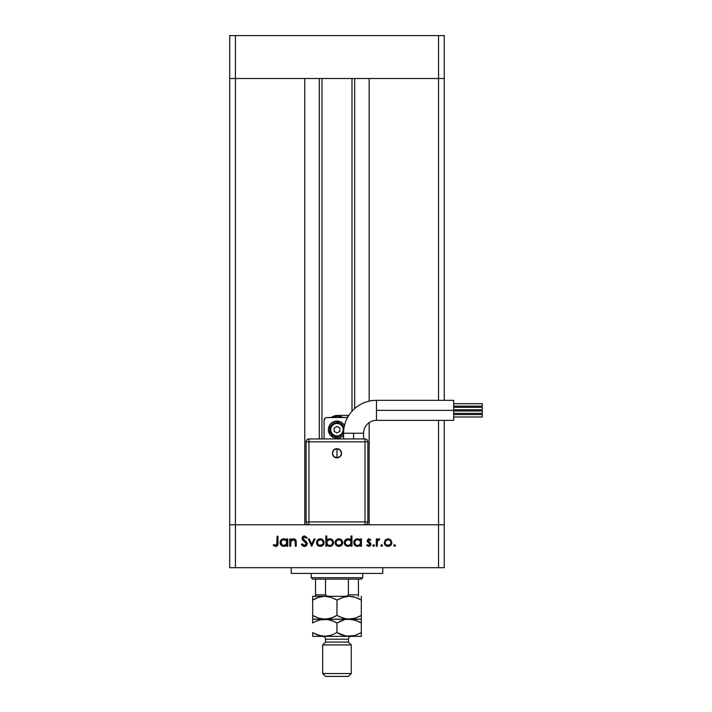<?xml version="1.0" encoding="UTF-8"?>
<svg xmlns="http://www.w3.org/2000/svg" width="712" height="712" viewBox="0 0 712 712"><rect width="100%" height="100%" fill="white"/><g stroke="black" fill="none" stroke-linecap="round" stroke-linejoin="round"><path stroke-width="1.07" d="M321.957 78.507L321.957 438.957L321.957 78.507M235.423 524.78L235.423 78.507L304.789 78.507L304.789 524.78L235.423 524.78L304.789 524.78L304.789 78.507L235.423 78.507L235.423 524.78L229.7 524.78L235.423 524.78L235.423 567.695L438.53 567.695L438.53 524.78L444.252 524.78L444.252 420.365L444.252 567.695L229.7 567.695L229.7 78.507L444.252 78.507L444.252 400.34L444.252 78.507L438.53 78.507L438.53 400.34L438.53 78.507L444.252 78.507L444.252 35.6L444.252 78.507L438.53 78.507L438.53 35.6L444.252 35.6L438.53 35.6L438.53 78.507L235.423 78.507L235.423 35.6L438.53 35.6L235.423 35.6L235.423 78.507L229.7 78.507L229.7 567.695L235.423 567.695L235.423 524.78L229.7 524.78L308.937 524.78L235.423 524.78M369.163 524.78L438.53 524.78L369.163 524.78L369.163 422.634L369.163 524.78M438.53 420.365L438.53 524.78L444.252 524.78L365.007 524.78L365.007 521.923L367.873 521.923L367.873 441.823L367.873 521.923A2.857 2.857 0 0 1 365.007 524.78L438.53 524.78L438.53 567.695L444.252 567.695L444.252 524.78L438.53 524.78L438.53 420.365M369.163 401.159L369.163 78.507L369.163 401.159M354.665 408.59L354.665 78.507L354.665 408.59M319.288 78.507L319.288 438.957L319.288 78.507M229.7 78.507L235.423 78.507L229.7 78.507L229.7 35.6L235.423 35.6L229.7 35.6L229.7 78.507M291.208 567.695L291.208 573.418L382.745 573.418L382.745 567.695L382.745 573.418L291.208 573.418L291.208 567.695M290.71 546.237L289.811 546.237L290.71 546.237L289.811 546.237L289.811 538.922L290.71 538.922L290.71 540.239L291.92 539.171L294.234 538.886L295.373 539.518L296.147 541.191L296.228 546.237L295.329 546.237L295.133 540.817L293.335 539.687L291.769 540.239L290.914 541.423L290.71 546.237L290.852 541.627L293.335 539.687L295.222 541.129L295.329 546.237L296.228 546.237L296.228 542.5C296.423 540.355 295.507 539.118 293.495 538.788L290.71 540.239L290.71 538.922L289.811 538.922L289.811 546.237L289.811 538.922L290.71 538.922M304.683 546.487L307.272 543.781L306.4 545.721L304.683 546.487L302.573 545.864L301.363 544.306L302.208 543.799L304.407 545.463L306.204 544.466L306.009 542.784L302.039 538.717L302.733 536.617L304.469 535.967L307.139 537.667L306.329 538.281L304.104 537.008L303.018 537.738L302.956 538.637L306.48 541.903L307.272 543.781L302.903 538.263L304.371 536.999L306.329 538.281L307.139 537.667L304.469 535.967L302.004 538.308L302.564 539.829L306.374 543.772L304.407 545.463L302.208 543.799L301.363 544.306L303.917 546.46M314.125 538.922L315.096 538.922L311.758 546.237L308.296 538.922L309.266 538.922L311.696 544.244L314.125 538.922L315.096 538.922L311.758 546.237L315.096 538.922L314.125 538.922L311.696 544.244L309.266 538.922L308.296 538.922L311.633 546.237L308.296 538.922L309.266 538.922M316.511 542.597L317.792 539.723L320.302 538.788L323.079 539.999L324.085 542.597L322.981 545.285L320.302 546.362L317.614 545.285L316.511 542.597C316.724 544.92 317.988 546.175 320.302 546.362C322.607 546.175 323.871 544.92 324.085 542.597L323.079 539.999L320.302 538.788L317.516 540.008L316.511 542.597M336.126 540.008L335.121 542.597L335.69 540.568L337.39 539.091L339.304 538.806L341.119 539.473L342.641 541.885L342.419 544.048L340.71 545.953L338.173 546.309L336.224 545.285L335.121 542.597C335.334 544.92 336.598 546.175 338.912 546.362C341.226 546.175 342.481 544.92 342.695 542.597L341.698 539.999L338.912 538.788L336.402 539.723M360.272 539.936L360.539 538.922L361.438 538.922L361.438 546.237L360.539 546.237L360.539 544.974L358.403 546.282L356.089 546.086L354.015 544.021L353.757 542.188L354.389 540.452L357.584 538.788L360.539 540.274L357.584 538.788C355.261 538.993 353.98 540.248 353.739 542.562C353.953 544.885 355.226 546.149 357.549 546.362L360.539 544.974L360.539 546.237L361.438 546.237L361.438 538.922L360.539 538.922L361.438 538.922L361.438 546.237L360.539 546.237M394.617 546.362L393.852 545.855L394.03 544.938L394.946 544.76L395.454 545.534L394.617 546.362L395.454 545.534L394.617 544.698L393.789 545.534L394.617 544.698L395.454 545.534L394.617 546.362L393.789 545.534L394.617 544.698L395.454 545.534L394.617 546.362L393.789 545.534L394.617 544.698M384.284 542.597L385.566 539.723L388.467 538.806L390.861 539.999L391.849 542.971L390.194 545.757L387.711 546.353L385.397 545.285L384.284 542.597C384.498 544.92 385.762 546.175 388.076 546.362C390.39 546.175 391.653 544.92 391.858 542.597L390.861 539.999L388.076 538.788L385.29 539.999L384.284 542.597M380.822 545.534L381.659 546.362L380.84 545.365L381.979 544.76L382.246 546.122L381.659 546.362L382.495 545.534L381.659 544.698L380.822 545.534L381.659 544.698L382.495 545.534L381.659 546.362L380.822 545.534L381.659 544.698L382.495 545.534L381.659 546.362L380.822 545.534L381.659 544.698M377.227 546.237L376.328 546.237L377.227 546.237L376.328 546.237L376.328 538.922L377.227 538.922L377.227 539.999L378.464 538.886L379.799 539.046L377.467 540.995L377.227 546.237L377.387 541.271L379.799 539.046L379.015 538.788L377.227 539.999L377.227 538.922L376.328 538.922L376.328 546.237L376.328 538.922L377.227 538.922M373.702 546.362L372.928 545.855L373.106 544.938L374.468 545.214L373.702 546.362L374.53 545.534L373.702 544.698L372.865 545.534L373.702 544.698L374.53 545.534L373.702 546.362L372.865 545.534L373.702 544.698L374.53 545.534M370.017 544.529L367.089 540.711L368.38 538.868L370.81 539.829L370.204 540.461L368.745 539.705L367.988 540.675L370.596 543.123L370.899 544.671L369.217 546.335L366.698 545.374L367.294 544.698L368.985 545.445L370.017 544.529L367.089 540.711L367.419 541.841L370.035 544.288L368.745 545.463L367.294 544.698L366.698 545.374L368.798 546.362L370.934 544.253L370.596 543.123L367.988 540.675L368.941 539.687L370.204 540.461L370.81 539.829L369.074 538.797M350.767 539.999L351.043 535.967L351.942 535.967L351.942 546.237L351.043 546.237L351.043 544.974L348.898 546.282L346.593 546.086L344.519 544.021L344.252 542.188L344.893 540.452L348.079 538.788L351.043 540.337L348.079 538.788C345.756 538.993 344.475 540.248 344.234 542.562C344.457 544.885 345.729 546.149 348.052 546.362L351.043 544.974L351.043 546.237L351.942 546.237L351.942 535.967L351.043 535.967L351.942 535.967L351.942 546.237L351.043 546.237M326.781 546.237L326.781 544.885L326.781 546.237L325.882 546.237L325.882 535.967L326.781 535.967L326.781 540.248L328.099 539.171L330.51 538.859L332.468 539.901L333.43 541.485L333.296 544.057L331.605 545.899L328.882 546.282L326.781 544.885L329.736 546.362C332.059 546.166 333.35 544.903 333.581 542.597C333.367 540.274 332.095 539.002 329.763 538.788L326.781 540.248L326.781 535.967L325.882 535.967L325.882 546.237L326.781 546.237L325.882 546.237L325.882 535.967L326.781 535.967M286.856 538.922L286.856 540.274L286.856 538.922L287.755 538.922L287.755 546.237L286.856 546.237L286.856 544.974L285.53 546.024L283.492 546.353L281.169 545.25L280.074 542.188L280.937 540.159L283.154 538.859L285.174 538.993L286.856 540.274L283.901 538.788C281.578 538.993 280.297 540.248 280.056 542.562C280.27 544.885 281.543 546.149 283.874 546.362L286.856 544.974L286.856 546.237L287.755 546.237L287.755 538.922L286.856 538.922L287.755 538.922L287.755 546.237L286.856 546.237M273.782 544.564L275.713 545.463L276.781 544.911L277.102 536.225L278 536.225L277.671 545.365L275.669 546.496L273.248 545.339L273.782 544.573L273.248 545.339L275.669 546.496C277.493 546.157 278.276 544.991 278 542.989L278 536.225L277.102 536.225L277.102 542.882L275.713 545.463L275.063 545.321L276.105 545.41M388.076 538.788L391.288 540.559M391.796 543.336L391.475 544.279M391.226 544.707L390.763 545.276M385.397 545.285L384.925 544.716M389.589 540.123L388.076 539.687L385.851 540.746L385.183 542.606L385.673 544.208L386.963 545.259L390.016 544.751M388.36 539.705L388.076 539.687C389.838 539.865 390.799 540.844 390.959 542.606L390.844 541.761M390.096 540.533L390.63 541.236M390.906 542.01L389.882 540.337M390.737 543.728L390.959 542.606C390.799 544.369 389.838 545.321 388.076 545.463C386.313 545.321 385.352 544.369 385.183 542.606C385.352 540.835 386.313 539.865 388.076 539.687L386.029 540.55M389.687 545L390.746 543.71L390.915 542.037M377.974 539.153L378.873 538.797M379.799 539.046L379.015 538.788L379.799 539.046L379.3 539.821L377.574 540.719M379.3 539.821L378.846 539.687M377.467 540.995L377.289 541.885M377.351 541.423L377.271 542.206M377.235 543.025L377.227 543.781M372.865 545.534L373.702 544.698M370.81 539.829L369.946 540.186M370.204 540.461L368.745 539.705M369.127 539.705L367.988 540.675L368.344 541.458M368.051 540.31L368.238 541.342L370.596 543.123L370.934 544.253L370.747 543.381M370.899 544.68L370.427 545.641M367.134 545.801L366.698 545.374L367.597 544.991M368.54 545.454L367.294 544.698L369.19 545.401M370.035 544.288L369.679 543.47M367.419 541.841L367.089 540.862M368.941 538.788L367.089 540.711M359.596 545.819L358.403 546.282M356.089 546.086L354.3 544.573M353.757 542.126L354.095 540.942M354.193 540.773L354.62 540.159M358.857 538.993L359.613 539.358M360.539 538.922L360.539 540.274M359.222 545L360.325 543.719L360.325 541.449M358.216 539.749L359.685 540.515L357.593 539.687C359.4 539.829 360.379 540.8 360.539 542.597C360.37 544.377 359.382 545.33 357.584 545.463L358.706 545.259M357.024 545.419L357.584 545.463C355.813 545.303 354.834 544.333 354.638 542.571L355.955 544.983L354.745 543.327M355.955 544.983L356.472 545.25M354.638 542.571C354.825 540.8 355.813 539.838 357.593 539.687L355.955 540.159L354.692 542.001M347.314 546.3L344.519 544.039M344.688 540.773L345.391 539.874M348.907 538.877L350.117 539.402M351.043 535.967L351.043 540.337M344.305 543.301L345.356 545.25M350.188 540.524L348.097 539.687C349.895 539.829 350.882 540.8 351.043 542.597L351.043 542.597C350.874 544.377 349.886 545.33 348.088 545.463L349.227 545.25M347.518 545.419L348.088 545.463C346.317 545.303 345.329 544.333 345.133 542.571L346.014 544.627L345.24 543.327M345.133 542.571L345.365 541.458L345.133 542.571C345.329 540.8 346.317 539.838 348.097 539.687L345.365 541.458M346.014 540.515L347.518 539.74L345.649 540.951M350.829 543.728L350.989 542.019L350.188 540.515L350.829 541.449M349.734 540.159L348.72 539.749M349.209 545.259L350.829 543.719M346.014 544.627L347.803 545.454M337.39 539.091L338.138 538.859M339.695 538.859L341.11 539.473M342.063 544.707L341.6 545.276M341.03 545.757L340.372 546.104M339.998 546.229L339.286 546.353M338.156 546.3L335.761 544.716M335.165 542.001L335.263 541.529M335.69 540.568L335.379 541.2M336.224 545.285L337.452 546.104M340.932 540.533L338.912 539.687L336.687 540.746L336.019 542.606L336.5 544.208L337.8 545.259L340.852 544.751M339.197 539.705L338.912 539.687C340.674 539.865 341.635 540.844 341.796 542.606L340.719 540.337M340.452 540.141L341.742 542.01M341.573 543.728L341.796 542.606C341.635 544.369 340.674 545.321 338.912 545.463C337.15 545.321 336.189 544.369 336.019 542.606C336.189 540.835 337.15 539.865 338.912 539.687L336.865 540.55M340.523 545L341.582 543.71L341.751 542.037M329.549 538.797L330.137 538.806M330.849 546.22L330.261 546.335M330.11 546.353L329.309 546.344M329.211 546.335L328.49 546.175M331.587 545.908L332.442 545.276M332.468 539.901L331.801 539.367M331.231 539.073L330.51 538.859M329.14 545.419L329.727 545.463C327.929 545.33 326.942 544.36 326.781 542.562L326.781 542.562C326.95 540.791 327.938 539.829 329.745 539.687L327.271 540.933L326.986 543.692M332.451 541.476L331.365 540.177L329.745 539.687C331.516 539.856 332.495 540.826 332.682 542.597L332.629 542.028L332.682 542.597C332.495 540.826 331.516 539.856 329.745 539.687L328.98 539.785M331.81 544.644L330.849 545.259L332.175 544.208L332.682 542.597C332.495 544.36 331.507 545.321 329.727 545.463L330.849 545.259M329.158 545.419L330.297 545.419M326.835 543.167L328.072 544.991M328.597 545.267L327.849 544.831M331.303 545.036L332.166 544.217M332.602 543.274L332.682 542.597M318.771 539.091L319.519 538.859M322.492 539.473L321.112 538.868M324.022 541.885L323.835 541.2M323.809 544.048L322.981 545.285M321.379 546.229L320.676 546.353M319.546 546.3L318.843 546.104M317.614 545.285L317.143 544.707M316.555 542.001L316.76 541.2M316.582 543.336L316.796 544.048M317.418 542.322L317.89 544.208L319.19 545.259L322.242 544.751M318.059 540.764L317.41 542.606C317.57 540.835 318.531 539.865 320.302 539.687C322.064 539.865 323.026 540.844 323.186 542.606L323.07 541.761M320.587 539.705L318.068 540.746M322.313 540.533L322.856 541.236M323.132 542.01L322.1 540.337M321.833 540.141L320.017 539.705L318.255 540.55M322.963 543.728L323.186 542.606C323.026 544.369 322.064 545.321 320.302 545.463C318.54 545.321 317.57 544.369 317.41 542.606L317.463 543.167M321.913 545L322.972 543.71M303.089 546.193L301.363 544.306L302.208 543.799L302.609 544.404M303.232 545.045L303.704 545.321M304.051 545.437L305.11 545.356M306.356 543.95L305.884 542.633M306.374 543.772L306.009 542.784L306.374 543.772M305.163 541.93L304.692 541.547M302.004 538.308L302.44 539.66M302.048 537.836L302.68 536.661M303.134 536.323L304.238 535.976M307.139 537.667L306.329 538.281M304.371 536.999L303.837 537.071M302.929 537.996L302.912 538.45M302.903 538.263L305.332 540.862M305.733 541.182L306.24 541.645M306.756 542.25L307.023 542.722M307.05 542.784L307.21 543.265M306.391 545.73L305.902 546.104M304.967 546.442L306.81 545.25M295.382 539.527L296.228 542.5L296.228 546.237L295.329 546.237M295.177 540.978L295.329 542.793L295.026 540.586M293.664 539.705L292.134 539.999M291.6 540.39L290.799 541.868M290.852 541.627L290.727 542.606M296.228 542.5L296.094 540.871M295.231 539.393L294.59 539.002M283.127 546.3L281.747 545.73M280.083 542.117L280.412 540.942M280.341 541.102L280.715 540.452M282.433 539.064L283.358 538.824M284.453 538.824L285.183 538.993M286.01 540.524L283.91 539.687C285.717 539.829 286.696 540.8 286.856 542.597L286.856 542.597C286.687 544.377 285.708 545.33 283.901 545.463L286.375 544.226L286.642 541.449M283.34 545.419L283.901 545.463C282.13 545.303 281.151 544.333 280.955 542.571L282.281 544.983L281.062 543.327M286.002 540.515L286.651 541.467L286.002 540.515M285.557 540.159L284.533 539.749M282.281 544.983L283.616 545.454M280.955 542.571C281.142 540.8 282.13 539.838 283.91 539.687L281.827 540.515L280.955 542.571L281.187 541.458M277.102 536.225L278 536.225L278 542.989M277.867 544.796L277.956 544.199M277.796 545.089L276.834 546.22M273.248 545.339L273.782 544.573L275.063 545.321L273.782 544.573M277.057 544.066L277.102 543.301M387.515 545.419L388.636 545.419M390.123 544.653L390.479 544.208M389.188 539.91L388.645 539.74M385.664 540.986L385.237 542.037M385.201 542.322L385.237 543.167M357.584 545.463L358.154 545.419M360.495 543.167L360.53 542.304M358.163 539.74L357.024 539.74M356.472 539.901L355.964 540.159M356.463 545.25L357.299 545.454M348.088 545.463L348.658 545.419M350.989 543.167L351.043 542.597M348.666 539.74L347.518 539.74M338.351 545.419L339.473 545.419M340.024 539.91L339.482 539.74M336.5 540.986L336.073 542.037M336.037 542.322L336.073 543.167M327.271 540.933L326.781 542.562M319.733 545.419L320.863 545.419M323.132 543.167L323.132 542.037M321.406 539.91L320.863 539.74M317.89 540.986L317.463 542.037M283.901 545.463L284.471 545.419M286.811 543.167L286.856 542.597M284.488 539.74L283.34 539.74M282.789 539.901L282.281 540.159M348.417 579.132L361.296 579.132L362.72 577.708L311.233 577.708L312.657 579.132L348.417 579.132L312.657 579.132L311.233 577.708L362.72 577.708L362.72 573.418L362.72 577.708L361.296 579.132L348.417 579.132L348.417 594.867L346.94 596.077L344.937 596.3L346.94 596.077L348.417 594.867L358.43 594.867L358.43 579.132L358.43 595.339L358.43 594.867L348.417 594.867L348.417 579.132M311.233 573.418L311.233 577.708L311.233 573.418M358.43 596.3L358.43 595.339L358.43 596.3M315.523 595.339L315.523 579.132L315.523 594.867L325.535 594.867L327.013 596.077L329.015 596.3L327.013 596.077L325.535 594.867L325.535 579.132L325.535 594.867L315.523 594.867L315.523 596.3M358.43 596.256L358.43 594.867M376.452 410.352L376.452 400.34A32.894 32.894 0 0 0 343.558 433.243L363.583 433.243A12.869 12.869 0 0 1 376.452 420.365L376.452 410.352L453.695 410.352L453.695 400.34L453.695 420.365L453.695 410.352L376.452 410.352L376.452 420.365A12.869 12.869 0 0 0 363.583 433.243L353.57 433.243L353.57 438.957L353.57 433.243L343.558 433.243A32.894 32.894 0 0 1 376.452 400.34L376.452 410.352M336.972 453.268L336.972 448.702C331.089 448.418 331.089 458.11 336.981 457.825L336.972 453.268L336.972 457.825L333.75 456.49L332.415 453.268L333.75 450.037L336.972 448.702L340.202 450.037L341.538 453.268L340.202 456.49L336.972 457.825A4.557 4.557 0 0 0 341.538 453.268A4.557 4.557 0 0 0 336.972 448.702L336.972 453.268M453.695 409.765L482.3 409.765L482.3 407.335L453.695 407.335L482.3 407.335L482.3 409.765L453.695 409.765M453.695 417.001L482.3 417.001L482.3 414.571L453.695 414.571L482.3 414.571L482.3 417.001L453.695 417.001M453.695 413.369L482.3 413.369L482.3 410.94L453.695 410.94L482.3 410.94L482.3 413.369L453.695 413.369M453.695 406.143L482.3 406.143L482.3 403.704L453.695 403.704L482.3 403.704L482.3 406.143L453.695 406.143M341.742 436.803L343.558 435.174A8.58 8.58 0 0 1 328.392 429.665A8.58 8.58 0 0 0 343.558 435.174L341.742 436.803L338.654 438.085L333.688 437.595L329.843 434.436L328.392 429.665A8.58 8.58 0 0 1 344.483 425.5A8.58 8.58 0 0 0 328.392 429.665L329.843 424.895L332.21 422.528L335.299 421.246L340.265 421.735L343.042 423.596L344.483 425.5M343.994 428.268L342.036 424.61L339.713 423.053L336.972 422.51L334.24 423.053L331.917 424.61L330.368 426.924L329.825 429.665A7.156 7.156 0 0 1 343.958 428.117A7.156 7.156 0 0 0 329.825 429.665L330.68 429.665A6.292 6.292 0 0 1 336.972 423.373A6.292 6.292 0 0 1 343.273 429.665L342.792 432.068L341.431 434.115L339.384 435.477L336.972 435.958L334.569 435.477L332.522 434.115L331.16 432.068L330.68 429.665L331.16 427.253L332.522 425.215L334.569 423.845L336.972 423.373L339.384 423.845L341.431 425.215L342.792 427.253L343.273 429.665A6.292 6.292 0 0 1 336.972 435.958A6.292 6.292 0 0 1 330.68 429.665L329.825 429.665A7.156 7.156 0 0 0 343.567 432.442A7.156 7.156 0 0 1 329.825 429.665L330.368 432.398L331.917 434.721L335.583 436.678L338.369 436.678L340.95 435.611L343.584 432.398M365.007 438.957L308.937 438.957L308.937 441.823L308.937 438.957C307.201 439.126 306.249 440.087 306.08 441.823L306.08 521.923C306.249 523.658 307.201 524.611 308.946 524.78L308.937 521.923L308.937 524.78L365.007 524.78L308.937 524.78A2.857 2.857 0 0 1 306.08 521.923L308.937 521.923L306.08 521.923L306.08 441.823A2.857 2.857 0 0 1 308.937 438.957L365.007 438.957A2.857 2.857 0 0 1 367.873 441.823L365.007 441.823L367.873 441.823A2.857 2.857 0 0 0 365.007 438.957L365.007 441.823L365.007 438.957M326.408 417.561L346.984 417.508A2.857 2.857 0 0 1 347.536 417.561L346.993 417.508M325.375 417.988L324.102 420.365L324.102 438.957L324.102 420.365A2.857 2.857 0 0 1 326.959 417.508L346.984 417.508M334.32 415.87L331.267 417.339A13.59 13.59 0 0 1 343.042 417.508L337.924 416.111L331.267 417.339L337.693 415.363L334.32 415.87M340.478 415.363L335.459 415.577L331.267 417.339A11.445 11.445 0 0 0 331.018 417.508M347.705 415.363L343.077 415.363L347.705 415.363L347.705 417.25L347.705 415.363L340.541 415.363M339.838 431.312L339.838 428.01L336.972 426.363L334.115 428.01L334.115 431.312L336.972 432.967L339.838 431.312L339.838 428.01L336.972 426.363L334.115 428.01L334.115 431.312L336.972 432.967L334.115 431.312L334.115 428.01L336.972 426.363L339.838 428.01L339.838 431.312L336.972 432.967L339.838 431.312M329.843 434.436L332.21 436.803M344.11 424.895L341.742 422.528M332.21 422.528L329.843 424.895M365.007 521.923L365.007 441.823L308.937 441.823L308.937 521.923L365.007 521.923L365.007 441.823L306.08 441.823L308.937 441.823L308.937 521.923L365.007 521.923L365.016 524.78C366.751 524.611 367.703 523.658 367.873 521.923L365.016 521.923M351.283 644.93L348.417 642.073L325.535 642.073L322.67 644.93L351.283 644.93L322.67 644.93L322.67 673.543L325.535 676.4L348.417 676.4L351.283 673.543L322.67 673.543L351.283 673.543L351.283 644.93L351.283 673.543L348.417 676.4L325.535 676.4L322.67 673.543L322.67 644.93L325.535 642.073L348.417 642.073L348.417 639.207A2.857 2.857 0 0 1 351.283 636.35A2.857 2.857 0 0 0 348.417 639.207L325.535 639.207L325.535 642.073L325.535 639.207A2.857 2.857 0 0 0 322.67 636.35A2.857 2.857 0 0 1 325.535 639.207L348.417 639.207L348.417 642.073L351.283 644.93M354.051 596.95L349.138 596.3L355.377 597.35L361.296 600.065L361.296 615.426L355.413 618.123L349.138 619.182L342.89 618.141L336.972 615.426L336.972 600.065L342.855 597.359L349.138 596.3L344.323 596.923M329.736 596.95L324.814 596.3L331.062 597.35L336.972 600.065L336.972 615.426L331.098 618.123L324.814 619.182L318.575 618.141L312.657 615.426L312.657 600.065L318.54 597.359L324.814 596.3L312.657 596.3L312.657 619.182L312.657 615.426L318.549 618.132M319.902 618.532L324.814 619.182L312.657 619.182L312.657 615.426L314.597 616.476M312.657 598.552L312.657 600.065L315.772 598.445L312.657 600.065L312.657 596.3L324.814 596.3L331.08 597.35L336.981 600.065L344.092 596.985M320.008 596.923L324.814 596.3L349.138 596.3L355.377 597.35L361.296 600.065L355.395 597.35M319.937 618.541L321.646 618.915M312.657 621.434L312.657 622.947L315.558 621.434L312.657 622.947L312.657 619.182L312.657 620.241L312.657 619.182L327.992 618.915L324.814 619.182L327.992 618.915L333.848 617.046M336.972 600.065L335.094 599.041M328.01 596.576L329.718 596.95M338.859 616.45L345.988 618.915L361.296 619.182L361.296 596.3L361.296 600.065L359.355 599.014M344.216 618.532L355.377 620.232L361.296 622.947L361.296 619.182L324.814 619.182L318.575 618.141M353.944 618.559L355.404 618.132M358.394 616.939L361.296 615.426L355.413 618.123L345.961 619.458L352.28 619.458L358.394 621.434L355.395 620.241M354.015 596.941L352.307 596.576M361.296 615.426L361.296 619.458M354.193 618.497L355.377 618.141M344.234 618.532L345.943 618.906M333.875 617.028L336.972 615.426M315.38 616.859L312.657 615.426M315.772 621.336L321.619 619.467L324.814 619.182L352.307 619.458M349.138 596.3L324.814 596.3M355.413 597.359L358.572 598.632M319.759 596.994L318.575 597.35M315.558 598.552L318.54 597.359M361.296 600.065L361.296 596.567M329.718 619.832L324.814 619.182L331.062 620.232L336.981 622.947L344.092 619.876M319.75 619.876L327.965 619.458L335.094 621.923M340.078 621.345L344.323 619.814M358.572 621.514L361.296 622.947L361.296 621.434L361.296 622.947L359.355 621.896M361.296 636.35L312.657 636.35L361.296 636.35L361.296 635.3L361.296 636.35M361.296 634.107L361.296 632.612M361.296 636.083L361.296 622.947L361.296 632.585L355.413 635.291L349.138 636.35L345.988 636.083L336.972 632.585L331.098 635.291L324.814 636.35L318.575 635.3L312.657 632.585L312.657 636.083M354.193 635.656L345.988 636.083L336.972 632.585L331.08 635.3L324.814 636.35L327.992 636.074L321.673 636.083L314.597 633.636M319.937 635.709L324.814 636.35M315.38 634.018L318.558 635.3M312.657 634.098L312.657 632.585L318.54 635.291M344.234 635.7L349.138 636.35M338.859 633.609L339.882 634.107M339.873 634.098L342.873 635.3L336.972 632.585L336.972 622.947L336.972 632.585M320.008 619.814L318.558 620.241M315.79 621.327L318.54 620.241M319.902 635.7L321.646 636.074M329.736 619.841L327.992 619.458M312.657 632.585L312.657 635.3M312.657 622.947L315.558 621.434M358.394 634.098L355.413 635.291M336.972 622.947L340.105 621.327M361.296 621.434L361.296 620.241M344.216 635.7L345.961 636.074M353.944 635.727L355.395 635.3M361.296 622.947L355.413 620.241M351.995 411.242L351.995 78.507M453.695 400.34L376.452 400.34M363.583 433.243L363.583 438.957M343.558 438.957L343.558 433.243M453.695 420.365L376.452 420.365"/></g></svg>
